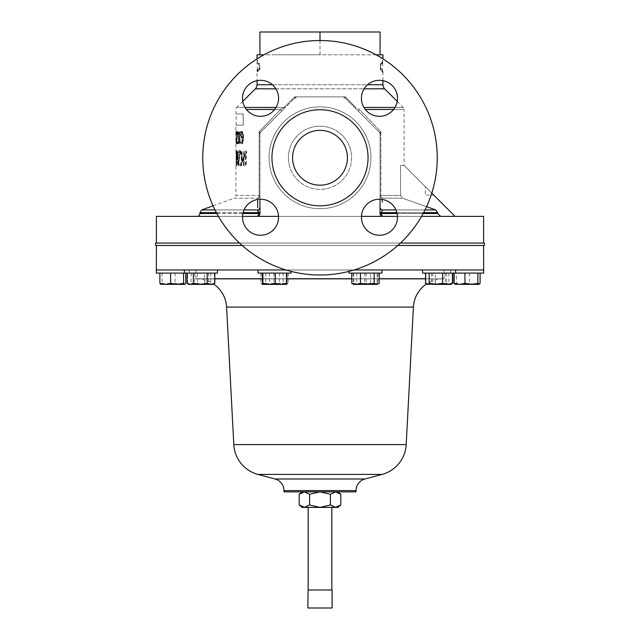 <?xml version="1.0" encoding="UTF-8"?>
<svg xmlns="http://www.w3.org/2000/svg" width="640" height="640" viewBox="0 0 640 640"><rect width="100%" height="100%" fill="white"/><g stroke="black" fill="none" stroke-linecap="round" stroke-linejoin="round"><path stroke-width="0.48" stroke-dasharray="3.2 2.4" d="M292.584 157.768A27.416 27.416 0 0 1 320 130.36A27.416 27.416 0 0 1 347.416 157.768A27.416 27.416 0 0 0 320 130.36A27.416 27.416 0 0 0 292.584 157.768A27.416 27.416 0 0 0 320 185.184A27.416 27.416 0 0 0 347.416 157.768A27.416 27.416 0 0 0 320 130.36A27.416 27.416 0 0 0 292.584 157.768A27.416 27.416 0 0 0 320 185.184A27.416 27.416 0 0 0 347.416 157.768A27.416 27.416 0 0 1 320 185.184A27.416 27.416 0 0 1 292.584 157.768M361.44 217.232A18.016 18.016 0 0 1 379.456 199.208A18.016 18.016 0 0 1 397.48 217.232A18.016 18.016 0 0 0 379.456 199.208A18.016 18.016 0 0 0 361.44 217.232A18.016 18.016 0 0 0 379.456 235.248A18.016 18.016 0 0 0 397.48 217.232A18.016 18.016 0 0 0 379.456 199.208A18.016 18.016 0 0 0 361.44 217.232A18.016 18.016 0 0 0 379.456 235.248A18.016 18.016 0 0 0 397.48 217.232A18.016 18.016 0 0 1 379.456 235.248A18.016 18.016 0 0 1 361.44 217.232M361.44 98.312A18.016 18.016 0 0 1 379.456 80.296A18.016 18.016 0 0 1 397.48 98.312A18.016 18.016 0 0 0 379.456 80.296A18.016 18.016 0 0 0 361.44 98.312A18.016 18.016 0 0 0 379.456 116.328A18.016 18.016 0 0 0 397.48 98.312A18.016 18.016 0 0 0 379.456 80.296A18.016 18.016 0 0 0 361.44 98.312A18.016 18.016 0 0 0 379.456 116.328A18.016 18.016 0 0 0 397.48 98.312A18.016 18.016 0 0 1 379.456 116.328A18.016 18.016 0 0 1 361.44 98.312M242.52 98.312A18.016 18.016 0 0 1 260.544 80.296A18.016 18.016 0 0 1 278.56 98.312A18.016 18.016 0 0 0 260.544 80.296A18.016 18.016 0 0 0 242.52 98.312A18.016 18.016 0 0 0 260.544 116.328A18.016 18.016 0 0 0 278.56 98.312A18.016 18.016 0 0 0 260.544 80.296A18.016 18.016 0 0 0 242.52 98.312A18.016 18.016 0 0 0 260.544 116.328A18.016 18.016 0 0 0 278.56 98.312A18.016 18.016 0 0 1 260.544 116.328A18.016 18.016 0 0 1 242.52 98.312M242.52 217.232A18.016 18.016 0 0 1 260.544 199.208A18.016 18.016 0 0 1 278.56 217.232A18.016 18.016 0 0 0 260.544 199.208A18.016 18.016 0 0 0 242.52 217.232A18.016 18.016 0 0 0 260.544 235.248A18.016 18.016 0 0 0 278.56 217.232A18.016 18.016 0 0 0 260.544 199.208A18.016 18.016 0 0 0 242.52 217.232A18.016 18.016 0 0 0 260.544 235.248A18.016 18.016 0 0 0 278.56 217.232A18.016 18.016 0 0 1 260.544 235.248A18.016 18.016 0 0 1 242.52 217.232M156.32 269.968L291.056 269.968L258 269.968L258 273.088L291.056 273.088L258 273.088L291.056 273.088L291.056 269.968L258 269.968L291.056 269.968L291.056 271.384M308.152 507.384L331.848 507.384L308.152 507.384M308.152 589.984L331.848 589.984L308.152 589.984M382.944 80.632L382.944 69.72L380.384 69.72L380.384 63.712L380.384 69.72M382.424 63.712L382.424 60.712L380.152 66.72L382.424 72.72L382.656 60.712L380.384 66.72L382.656 72.72L382.944 69.72M382.656 63.712L382.944 58.856M376.104 54.824L259.936 54.824L380.064 54.824L380.064 32L259.936 32L259.936 54.824L273.656 54.824L263.896 54.824M259.848 63.712L257.296 63.712L257.296 69.72L259.848 69.72L259.848 63.712L257.056 63.712L257.056 58.856M257.056 63.712L257.344 60.712L259.616 66.72L257.344 72.72L257.056 69.72L257.056 80.632M235.912 140.824L236.016 131.272L235.912 140.824L236.256 143.904L236.504 140.784L236.256 131.272L236.416 140.792L236.256 142.672L235.912 140.824M236.984 138.208L236.6 137.592L236.768 143.6L237.616 143.6L237.616 142.368L236.896 142.368L236.8 139.208L237.704 135.512C237.648 132.888 237.392 131.48 236.952 131.272L236.456 134.664L236.96 132.504L237.496 135.552L237.216 138.208L236.84 137.592L236.768 143.6M238.448 134.816L239.176 132.504L240.048 135.048L239.008 137.592L239.864 140.792L239.184 142.672L238.304 140.824L239.184 143.904L240.184 140.784L239.768 138.312L240.376 135.152L239.176 131.272L238.448 134.816L238.44 133.16L238.944 132.504L239.816 135.048L238.776 137.592L239.632 140.792L238.952 142.672L238.072 140.824L238.952 143.904L239.952 140.784L239.536 138.312L240.144 135.152L238.944 131.272L237.968 134.816M242.792 143.256L241.592 138.4L242.048 138.512L243.456 134.952L241.976 131.272L240.696 134.936L242.464 143.904L243.016 143.256L241.816 138.4L242.272 138.512L243.672 134.952L242.2 131.272L240.92 134.936L242.688 143.904L243.016 143.256M238.608 165.816L240.608 150.8L240.152 150.8L239.504 155.616L237.864 155.616L237.44 150.8L236.96 150.8L238.376 165.816L240.376 150.8L239.92 150.8L239.272 155.616L237.632 155.616L237.2 150.8L238.376 165.816M241.288 165.816L241.288 150.8L241.768 150.8L241.768 162.592L246.08 150.8L246.08 165.816L245.448 165.816L245.448 154L241.288 165.816L245.656 154L245.656 165.816L246.288 165.816L246.288 150.8L241.992 162.592L241.992 150.8L241.512 150.8L241.512 165.816M213.056 205.824L234.016 198.2L257.768 198.2A2.88 2.088 90 0 0 259.144 195.488L259.936 195.488L259.936 133.792L259.936 207.224L259.936 195.488L235.912 195.488A2.88 2.88 0 0 1 234.016 198.2L257.768 198.2L257.744 199.432L257.768 198.2A2.88 2.8 180 0 0 259.936 195.488A2.88 2.8 180 0 1 257.768 198.2A2.88 2.088 90 0 0 259.144 195.488L259.144 131.696L260.544 132.144L259.144 131.696L259.936 134.088A2.88 2.88 0 0 1 260.784 132.048A2.88 2.88 0 0 0 259.936 134.088L259.144 131.696L280.632 109.472L284.232 107.432L280.632 109.472L259.144 131.696L259.144 195.488L235.912 195.488L235.912 165.816L236.68 158.12L235.912 150.8L235.912 125.152L243.024 125.152L235.912 125.152M236.152 125.152L236.152 113.984L243.248 113.984L243.248 125.152L243.248 113.984L243.248 125.152L236.152 125.152L243.248 125.152L243.024 113.984L235.912 113.984L235.912 109.472A2.88 2.88 0 0 1 236.76 107.432L245 107.432M242.792 101.4L236.76 107.432L284.232 107.432L294.64 96.864L296.304 97.712A2.88 2.88 0 0 0 294.28 98.552L294.64 96.864L294.312 98.512A2.88 2.88 90 0 1 296.304 97.712A2.88 2.88 0 0 0 294.28 98.552A2.88 2.88 0 0 1 296.312 97.712A2.88 2.88 90 0 0 294.312 98.512L294.28 98.552A2.88 2.88 0 0 1 296.312 97.712L294.64 96.864L284.232 107.432A2.88 1.176 -135 0 0 285.392 107.432L260.544 132.144L285.392 107.432A2.88 1.176 -135 0 1 284.232 107.432L276.08 107.432M345.36 96.864L355.768 107.432L359.368 109.472A2.88 1.008 -45 0 0 358.68 111.512L345.72 98.552A2.88 2.88 0 0 0 343.688 97.712L345.36 96.864L345.688 98.512A2.88 2.88 -90 0 0 343.696 97.712L343.688 97.712A2.88 2.88 0 0 1 345.72 98.552A2.88 2.88 0 0 0 343.688 97.712L343.688 97.712A2.88 2.88 90 0 1 345.688 98.512L345.72 98.552A2.88 2.88 135 0 0 343.688 97.712L345.36 96.864L294.64 96.864L345.36 96.864L345.72 98.552L358.68 111.512A2.88 1.008 -45 0 1 359.368 109.472L380.856 131.696L380.064 133.792A2.88 2.696 180 0 0 379.456 132.144L380.856 131.696L379.456 132.144A2.88 2.696 180 0 1 380.064 133.792L380.064 134.088A2.88 2.88 0 0 0 379.216 132.048L379.216 132.048A2.88 2.88 0 0 1 380.064 134.088A2.88 2.88 0 0 0 379.216 132.048A2.88 2.88 0 0 1 380.064 134.088L380.856 131.696L359.368 109.472L355.768 107.432A2.88 1.176 -45 0 1 354.608 107.432A2.88 1.176 -45 0 0 355.768 107.432L345.36 96.864M397.208 101.4L403.24 107.432L363.92 107.432M236.176 152.344L236.744 158.128L236.168 164.28L236.152 152.344M236.176 165.816L236.152 150.8L236.16 165.816L236.92 158.12L235.92 150.8L236.176 165.816M259.936 199.224L259.936 213.512A2.88 2.88 0 0 1 257.056 216.392L196.992 216.392L257.056 216.392A2.88 2.88 0 0 0 259.936 213.512L259.936 212.648L259.936 213.512A2.88 2.88 0 0 1 257.056 216.392L382.944 216.392A2.88 2.88 0 0 1 380.064 213.512L380.064 195.488A2.88 2.8 180 0 0 382.232 198.2A2.88 2.8 180 0 1 380.064 195.488L380.064 213.512A2.88 2.88 0 0 0 382.944 216.392A2.88 2.88 0 0 1 380.064 213.512L380.064 199.224M425.32 186.664L433.816 195.16L425.32 186.664L425.32 195.16L433.816 195.16M156.392 243.056L483.608 243.056L156.392 243.056M218.464 216.392L242.544 216.392M278.544 216.392L361.456 216.392M397.456 216.392L421.536 216.392M351.592 157.768A31.592 31.592 0 0 1 320 189.36A31.592 31.592 0 0 1 288.408 157.768A31.592 31.592 0 0 0 320 189.36A31.592 31.592 0 0 0 351.592 157.768A31.592 31.592 0 0 0 320 126.176A31.592 31.592 0 0 0 288.408 157.768A31.592 31.592 0 0 1 320 126.176A31.592 31.592 0 0 1 351.592 157.768M368.048 157.768A48.048 48.048 0 0 1 320 205.824A48.048 48.048 0 0 1 271.952 157.768A48.048 48.048 0 0 0 320 205.824A48.048 48.048 0 0 0 368.048 157.768A48.048 48.048 0 0 0 320 109.72A48.048 48.048 0 0 0 271.952 157.768A48.048 48.048 0 0 0 320 205.824A48.048 48.048 0 0 0 368.048 157.768A48.048 48.048 0 0 0 320 109.72A48.048 48.048 0 0 0 271.952 157.768A48.048 48.048 0 0 1 320 109.72A48.048 48.048 0 0 1 368.048 157.768M437.24 157.768A117.24 117.24 0 0 1 320 275.016A117.24 117.24 0 0 1 202.76 157.768A117.24 117.24 0 0 0 320 275.016A117.24 117.24 0 0 0 437.24 157.768A117.24 117.24 0 0 0 320 40.528A117.24 117.24 0 0 0 202.76 157.768A117.24 117.24 0 0 0 320 275.016A117.24 117.24 0 0 0 437.24 157.768A117.24 117.24 0 0 0 320 40.528A117.24 117.24 0 0 0 202.76 157.768A117.24 117.24 0 0 1 320 40.528A117.24 117.24 0 0 1 437.24 157.768M370.936 157.768A50.936 50.936 0 0 1 320 208.704A50.936 50.936 0 0 1 269.064 157.768A50.936 50.936 0 0 0 320 208.704A50.936 50.936 0 0 0 370.936 157.768A50.936 50.936 0 0 1 320 208.704A50.936 50.936 0 0 1 269.064 157.768A50.936 50.936 0 0 0 320 208.704A50.936 50.936 0 0 0 370.936 157.768A50.936 50.936 0 0 0 320 106.84A50.936 50.936 0 0 0 269.064 157.768A50.936 50.936 0 0 1 320 106.84A50.936 50.936 0 0 1 370.936 157.768A50.936 50.936 0 0 0 320 106.84A50.936 50.936 0 0 0 269.064 157.768A50.936 50.936 0 0 1 320 106.84A50.936 50.936 0 0 1 370.936 157.768M351.176 152.672A31.592 31.592 0 0 1 325.104 188.952A31.592 31.592 0 0 1 288.824 162.872A31.592 31.592 0 0 0 325.104 188.952A31.592 31.592 0 0 0 351.176 152.672A31.592 31.592 0 0 0 314.896 126.592A31.592 31.592 0 0 0 288.824 162.872A31.592 31.592 0 0 1 314.896 126.592A31.592 31.592 0 0 1 351.176 152.672M155.608 245.464L484.392 245.464M397.816 245.464L242.184 245.464M155.608 243.056L484.392 243.056M400.448 243.056L239.552 243.056M425.68 269.968L455.576 269.968L425.68 269.968M422.52 269.968L422.52 273.088L455.576 273.088L422.52 273.088L452.424 273.088L435.504 273.088L435.504 283.312L442.192 284.384L427.04 284.384L449.104 284.384L445.304 283.312L438.384 284.384L431.456 283.312L428.328 284.384L425.2 283.312L428.992 284.384L427.04 284.384M217.48 269.968L184.424 269.968L217.48 269.968L217.48 273.088L187.576 273.088L204.496 273.088L204.496 283.312L197.808 284.384L212.96 284.384L190.896 284.384L194.696 283.312L201.616 284.384L208.544 283.312L211.672 284.384L214.8 283.312M204.496 273.088L184.424 273.088L214.32 273.088L187.56 273.088L187.56 283.312L192.48 284.384L188.936 284.384L190.896 284.384L187.104 283.312M156.32 273.088L187.576 273.088M462.048 269.968L483.6 269.968L462.048 269.968M435.504 273.088L483.68 273.088M258 269.968L382 269.968L348.944 269.968L382 269.968L348.944 269.968L348.944 271.384M483.68 269.968L348.944 269.968L348.944 273.088L382 273.088L348.944 273.088L382 273.088L382 269.968M425.664 278.856L214.8 278.856M262.184 278.856L286.864 278.856M351.768 278.856L379.176 278.856M443.248 278.856A2.88 2.88 0 0 0 444.088 278.728L444.088 269.968L195.912 269.968L444.088 269.968M196.752 278.856A2.88 2.88 0 0 1 195.912 278.728L214.8 278.728M262.184 278.728L286.864 278.728M351.768 278.728L379.176 278.728M425.664 278.728L195.912 278.728L195.912 269.968M196.84 278.856L443.16 278.856L196.84 278.856A29.792 29.792 0 0 1 213.6 284.016M443.16 278.856A29.792 29.792 0 0 0 426.416 284.008L425.2 283.312L425.2 273.088L452.896 273.088L425.2 273.088M156.392 245.464L483.608 245.464L156.392 245.464M354.024 269.968L285.976 269.968M186.688 269.968L184.424 269.968L186.688 269.968M299.192 494.264L304.392 491.864L320 491.864L301.984 491.864L304.392 491.864L309.6 494.264L320 491.864L338.016 491.864L335.608 491.864L340.808 494.264M330.4 494.264L320 491.864L335.608 491.864L330.4 494.264L330.4 504.984L335.608 507.384L301.984 507.384M356.04 491.864L283.96 491.864M262.184 283.312L268.016 284.384L273.848 283.312L280.016 284.384L262.512 284.384L286.536 284.384L280.016 284.384L286.184 283.312L286.528 284.384L283.888 284.384L288.232 283.312L285.728 284.384L283.224 283.312L276.368 284.384L269.512 283.312L265.168 284.384L260.824 283.312L263.328 284.384L261.648 283.88M286.184 273.088L262.184 273.088L286.864 273.088L286.184 273.088L286.184 283.312M273.848 273.088L273.848 283.312M359.984 284.384L377.488 284.384L377.816 283.312L371.984 284.384L366.152 283.312L359.984 284.384L353.816 283.312L353.472 284.384L359.984 284.384M358.96 284.384L353.464 284.384L353.136 283.312L358.96 284.384L364.792 283.312L370.96 284.384L358.96 284.384M377.128 273.088L353.136 273.088L377.816 273.088L377.128 273.088L377.128 283.312L370.96 284.384L377.472 284.384L353.464 284.384M377.128 283.312L377.472 284.384M353.816 273.088L353.816 283.312M353.136 273.088L353.136 283.312M364.792 273.088L364.792 283.312M377.816 273.088L377.816 283.312M366.152 273.088L366.152 283.312M352.592 283.88L354.272 284.384L356.776 283.312L363.632 284.384L370.488 283.312L374.832 284.384L379.176 283.312M370.488 273.088L351.768 273.088L379.176 273.088L370.488 273.088L370.488 283.312M356.776 273.088L356.776 283.312M207.208 273.088L187.104 273.088L207.208 273.088M194.696 273.088L194.696 283.312M208.544 273.088L208.544 283.312M439.712 284.384L428.992 284.384L432.792 283.312L439.712 284.384L446.64 283.312L449.768 284.384L439.712 284.384M452.896 283.312L449.768 284.384L451.064 284.384L449.104 284.384L452.032 283.728M432.792 273.088L432.792 283.312M446.64 273.088L446.64 283.312M445.304 273.088L445.304 283.312M431.456 273.088L431.456 283.312M479.168 284.384L455.144 284.384M454.984 284.296L456.4 283.312L462.88 284.384L469.368 283.312L474.744 284.384L480.12 283.312M456.4 273.088L480.12 273.088L456.4 273.088L456.4 283.312M469.368 273.088L469.368 283.312M184.856 284.384L168.576 284.384L175.056 283.312L180.432 284.384L185.808 283.312M160.992 284.384L168.576 284.384L162.096 283.312L160.992 284.384M170.632 273.088L185.808 273.088L170.632 273.088M162.096 273.088L162.096 283.312M175.056 273.088L175.056 283.312M213.376 284.144L204.096 284.384L210.792 283.312L212.56 284.384L214.336 283.312L209.416 284.384L204.496 283.312M189.336 284.384L197.808 284.384L191.112 283.312L188.936 284.384L187.56 283.312M192.48 284.384L204.096 284.384L197.4 283.312L192.48 284.384M191.112 273.088L191.112 283.312M197.4 273.088L197.4 283.312M210.792 273.088L210.792 283.312M214.336 273.088L214.336 283.312M451.064 284.384L442.192 284.384L448.888 283.312L450.664 284.384L451.472 284.144M425.664 283.312L430.584 284.384L435.504 283.312M448.888 273.088L448.888 283.312M320 40.528L320 54.824L306.28 54.824L366.344 54.824L320 54.824L320 32M306.28 54.824L273.656 54.824L306.28 54.824M483.608 216.392L156.392 216.392M400.584 165.424L404.088 165.424L400.584 165.424L400.584 195.488L380.856 195.488A2.88 2.088 -90 0 0 382.232 198.2L382.256 199.432L382.232 198.2A2.88 2.088 -90 0 1 380.856 195.488L400.584 195.488L402.56 198.2L400.584 195.488L400.584 165.424L404.088 165.424L400.584 165.424M426.56 206.664L402.56 198.2L435.76 209.936L437.696 212.648L437.696 213.512L440.64 216.392L382.944 216.392L455.056 216.392L404.088 165.424L404.088 109.472L365.312 109.472M440.64 216.392L455.056 216.392M431.784 193.128L404.088 165.424M259.936 133.792A2.88 2.696 0 0 1 260.544 132.144A2.88 2.696 180 0 0 259.936 133.792M259.936 134.088A2.88 2.88 0 0 1 260.784 132.048L294.28 98.552L260.784 132.048A2.88 2.88 0 0 0 259.936 134.088M382.312 202.184L382.28 200.448M435.76 209.936L382.424 209.936A2.88 2.752 180 0 1 380.064 207.224M382.424 209.936L381.472 212.648L380.064 212.648M257.72 200.392L257.6 207.712M199.872 212.648L259.936 212.648L259.936 207.224A2.88 2.752 180 0 1 257.576 209.936L201.768 209.936M259.936 213.512L258.528 213.512L258.432 211.608M241.176 143.904L239.552 141.392L239.824 140.672L241.2 142.672C242.352 142.448 243.008 140.752 243.168 137.576C243.008 134.376 242.336 132.688 241.176 132.504L239.824 134.512L239.552 133.792L241.176 131.272L242.992 133.376L243.608 137.656C243.408 141.552 242.6 143.632 241.176 143.904L239.32 141.392L239.824 140.672M239.592 140.672L240.976 142.672C242.128 142.448 242.792 140.752 242.952 137.576C242.784 134.376 242.12 132.68 240.952 132.504L239.592 134.512L239.32 133.792L240.952 131.272L242.776 133.376L243.608 137.656M243.392 137.656C243.184 141.552 242.376 143.632 240.952 143.904M237.616 143.904L236.8 141.392L236.928 140.672L237.624 142.672C238.28 142.448 238.664 140.752 238.776 137.576C238.664 134.376 238.272 132.688 237.608 132.504L236.928 134.512L237.608 131.272L238.672 133.376L239.048 137.656C238.904 141.552 238.424 143.632 237.616 143.904L236.56 141.392L236.928 140.672M236.688 140.672L237.392 142.672C238.048 142.448 238.432 140.752 238.544 137.576C238.424 134.376 238.04 132.68 237.376 132.504L236.688 134.512L237.376 131.272L238.44 133.376L239.048 137.656M238.816 137.656C238.672 141.552 238.192 143.632 237.376 143.904M236.288 142.672L236.16 131.584L236.64 131.584L236.048 142.672L236.592 139.904M235.92 132.816L235.92 131.584L236.4 131.584L236.184 140.24M235.944 140.24L236.048 142.672M236.352 139.904L236.048 143.904L235.92 140.336L236.408 132.816M237.216 138.208L237.728 135.552L237.192 132.504L236.696 134.664L237.184 131.272C237.632 131.48 237.88 132.896 237.944 135.512L237.032 139.208L237.128 142.368L237.848 142.368L237.848 143.6L237.008 143.6M238.072 140.824L238.552 140.824M241.96 137.28L241.056 134.888L242 132.504L243.016 134.888L241.96 137.28L241.056 134.888M241.28 134.888L242.224 132.504L243.016 134.888M243.232 134.888L242.184 137.28M244.12 155.832L244.12 165.816L243.56 165.816L243.56 155.68C243.368 152.68 243.872 150.928 245.064 150.416L246.752 152.152L246.368 153.304L245.032 151.96L243.904 155.832L244.12 165.816M243.344 165.816L243.344 155.68C243.152 152.68 243.656 150.92 244.848 150.416L246.544 152.152L246.16 153.304L245.032 151.96M244.816 151.96L243.904 155.832M239.504 164.664C240.728 164.312 241.44 162.176 241.632 158.248C241.432 154.368 240.728 152.272 239.504 151.96C238.432 152.248 237.88 154.368 237.856 158.32C237.888 162.224 238.44 164.344 239.504 164.664L239.736 164.664C240.96 164.312 241.664 162.176 241.856 158.248L241.632 158.248M241.856 158.248C241.656 154.368 240.952 152.272 239.736 151.96C238.664 152.248 238.12 154.368 238.088 158.32L237.856 158.32M238.088 158.32C238.12 162.224 238.672 164.336 239.736 164.664M242.352 158.248C242.128 163.064 241.264 165.712 239.752 166.208C238.464 165.808 237.816 163.184 237.808 158.32C237.816 153.496 238.456 150.864 239.72 150.416C241.232 150.84 242.104 153.448 242.352 158.248L242.128 158.248C241.896 163.072 241.032 165.728 239.528 166.208C238.232 165.824 237.584 163.192 237.576 158.32L237.808 158.32M237.576 158.32C237.584 153.496 238.216 150.864 239.488 150.416L239.72 150.416M239.488 150.416C241 150.832 241.88 153.44 242.128 158.248M236.816 164.28L236.816 159.272L236.096 161.808L236.448 164.28L237.048 164.28L236.816 159.272M237.048 159.272L236.336 161.808L236.448 164.28M237.256 150.8L237.256 165.816L236.464 165.616L236.248 150.8L236.896 157.736L237.256 150.8L237.256 165.816M236.816 150.8L237.048 157.736M236.584 165.816L236.016 161.8L236.456 157.736L236.008 150.8L236.896 157.736M238.392 162.896L237.784 157.16L239.072 157.16L238.392 162.896L237.784 157.16M238.632 162.896L239.072 157.16M239.304 157.16L238.016 157.16M237.44 150.8L236.96 150.8M257.296 63.712L257.576 60.712L259.848 66.72L257.576 72.72L257.576 69.72M259.848 69.72L257.056 69.72M259.616 69.72L259.616 63.712M382.704 69.72L380.152 69.72M382.704 63.712L380.152 63.712M382.944 63.712L380.384 63.712M379.216 132.048L345.72 98.552L379.216 132.048M274.688 109.472L280.632 109.472A2.88 1.008 -135 0 1 281.32 111.512A2.88 1.008 -135 0 0 280.632 109.472L246.392 109.472M380.064 195.488L380.064 133.792L380.064 195.488L380.856 195.488L380.064 195.488M199.872 213.512L258.528 213.512A2.88 1.472 -90 0 1 257.056 216.392L382.944 216.392A2.88 1.472 90 0 1 381.472 213.512L381.472 212.648L437.696 212.648M257.056 54.824L259.936 54.824M380.064 54.824L382.944 54.824M307.864 589.984L332.136 589.984M307.864 608L331.888 608L331.888 589.984M338.016 507.384L335.608 507.384L340.808 504.984M299.192 504.984L304.392 507.384L309.6 504.984L309.6 494.264M309.6 504.984L320 507.384L330.4 504.984M283.224 273.088L260.824 273.088L283.224 273.088L283.224 283.312M272.688 284.384L263.328 284.384L265.832 283.312L272.688 284.384L283.888 284.384L279.536 283.312L272.688 284.384M269.512 273.088L269.512 283.312M260.824 273.088L260.824 283.312M265.832 273.088L265.832 283.312M279.536 273.088L279.536 283.312M288.232 273.088L288.232 283.312M272.4 84.752L367.6 84.752M384.632 88.824L255.368 88.824M382.944 84.752L257.056 84.752M275.864 88.824L364.136 88.824M395 107.432L403.24 107.432L404.088 109.472L393.608 109.472M216.856 213.512L242.912 213.512M413.408 307.088L226.592 307.088M356.04 490.608L283.96 490.608M364.944 479L275.056 479M382.032 474.424L257.968 474.424M406.2 444.576L233.8 444.576M402.56 198.2L382.232 198.2L402.56 198.2M395.936 209.936L425 209.936M423.608 212.648L396.888 212.648M437.696 213.512L380.064 213.512M397.088 213.512L423.144 213.512M243.112 212.648L216.392 212.648M215 209.936L244.064 209.936M380.856 131.696L380.856 195.488L380.856 131.696M189.376 269.968L189.376 273.088M450.624 269.968L450.624 273.088M455.576 269.968L455.576 273.088M184.424 269.968L184.424 273.088M286.536 284.384L287.408 283.88"/><path stroke-width="0.96" d="M292.584 157.768A27.416 27.416 0 0 1 320 130.36A27.416 27.416 0 0 1 347.416 157.768A27.416 27.416 0 0 1 320 185.184A27.416 27.416 0 0 1 292.584 157.768M361.44 217.232A18.016 18.016 0 0 1 379.456 199.208A18.016 18.016 0 0 1 397.48 217.232A18.016 18.016 0 0 1 379.456 235.248A18.016 18.016 0 0 1 361.44 217.232M361.44 98.312A18.016 18.016 0 0 1 379.456 80.296A18.016 18.016 0 0 1 397.48 98.312A18.016 18.016 0 0 1 379.456 116.328A18.016 18.016 0 0 1 361.44 98.312M242.52 98.312A18.016 18.016 0 0 1 260.544 80.296A18.016 18.016 0 0 1 278.56 98.312A18.016 18.016 0 0 1 260.544 116.328A18.016 18.016 0 0 1 242.52 98.312M242.52 217.232A18.016 18.016 0 0 1 260.544 199.208A18.016 18.016 0 0 1 278.56 217.232A18.016 18.016 0 0 1 260.544 235.248A18.016 18.016 0 0 1 242.52 217.232M367.6 84.752L382.944 84.752L382.944 80.632M382.944 58.856L382.944 54.824L376.104 54.824M263.896 54.824L257.056 54.824L257.056 58.856M242.792 101.4L255.368 88.824A5.768 5.768 0 0 0 257.056 84.752L257.056 80.632M382.944 84.752A5.768 5.768 0 0 0 384.632 88.824L397.208 101.4M196.992 216.392A2.88 2.88 0 0 0 199.872 213.512L199.872 212.648L201.768 209.936L215 209.936M483.608 243.056L483.608 216.392L421.536 216.392M156.392 243.056L156.392 216.392L218.464 216.392M242.544 216.392L278.544 216.392M361.456 216.392L397.456 216.392M368.048 157.768A48.048 48.048 0 0 1 320 205.824A48.048 48.048 0 0 1 271.952 157.768A48.048 48.048 0 0 1 320 109.72A48.048 48.048 0 0 1 368.048 157.768M437.24 157.768A117.24 117.24 0 0 1 320 275.016A117.24 117.24 0 0 1 202.76 157.768A117.24 117.24 0 0 1 320 40.528A117.24 117.24 0 0 1 437.24 157.768M400.448 243.056L484.392 243.056L484.392 245.464L397.816 245.464M242.184 245.464L155.608 245.464L155.608 243.056L239.552 243.056M483.608 245.464L483.68 273.088L422.52 273.088L422.52 269.968M217.48 269.968L217.48 273.088L156.32 273.088L156.392 245.464M382 269.968L382 273.088L348.944 273.088L348.944 271.384M291.056 271.384L291.056 273.088L258 273.088L258 269.968M214.8 278.856L262.184 278.856M286.864 278.856L351.768 278.856M379.176 278.856L425.664 278.856M214.8 278.728L262.184 278.728M286.864 278.728L351.768 278.728M379.176 278.728L425.664 278.728M213.6 284.016A29.792 29.792 0 0 1 226.592 307.088L413.408 307.088A29.792 29.792 0 0 1 426.416 284.008L435.904 284.384L429.208 283.312L427.44 284.384L425.664 283.312L425.664 273.088M226.592 307.088L233.8 444.576A32.672 32.672 0 0 0 257.968 474.424L275.056 479L364.944 479L382.032 474.424A32.672 32.672 0 0 0 406.2 444.576L413.408 307.088M275.056 479A12.016 12.016 0 0 1 283.96 490.608L356.04 490.608A12.016 12.016 0 0 1 364.944 479M283.96 490.608L283.96 491.864L356.04 491.864L356.04 490.608M285.976 269.968L156.4 269.968M483.6 269.968L354.024 269.968M281.04 284.384L286.536 284.384L286.864 283.312L281.04 284.384L275.208 283.312L269.04 284.384L281.04 284.384M262.872 273.088L262.872 283.312L269.04 284.384L262.504 284.376L262.184 273.088M262.872 283.312L262.528 284.384M286.864 273.088L286.864 283.312M275.208 273.088L275.208 283.312M376.672 284.384L378.352 283.88L376.672 284.384L374.168 283.312L367.312 284.384L376.672 284.384M367.312 284.384L356.112 284.384L351.768 283.312L353.464 284.384L356.112 284.384L360.464 283.312L367.312 284.384M379.176 273.088L379.176 283.312L378.352 283.88M374.168 273.088L374.168 283.312M360.464 273.088L360.464 283.312M351.768 273.088L351.768 283.312M211.008 284.384L212.96 284.384L214.8 283.312L211.008 284.384L207.208 283.312L200.288 284.384L211.008 284.384M190.232 284.384L200.288 284.384L193.36 283.312L190.232 284.384L188.936 284.384L187.104 283.312L190.232 284.384M214.8 273.088L214.8 283.312M207.208 273.088L207.208 283.312M193.36 273.088L193.36 283.312M187.104 273.088L187.104 283.312M451.064 284.384L452.44 283.312L447.52 284.384L451.064 284.384L452.032 283.728M452.896 273.088L452.896 283.312M454.984 284.296L471.424 284.384L464.944 283.312L459.568 284.384L454.192 283.312L455.296 284.384M479.008 284.384L471.424 284.384L477.904 283.312L479.008 284.384L480.12 283.312L480.12 273.088M477.904 273.088L477.904 283.312M464.944 273.088L464.944 283.312M454.192 273.088L454.192 283.312M184.704 284.384L183.6 283.312L177.12 284.384L184.704 284.384L185.808 283.312L185.808 273.088M160.68 284.296L177.12 284.384L170.632 283.312L165.256 284.384L159.88 283.312L160.992 284.384M183.6 273.088L183.6 283.312M170.632 273.088L170.632 283.312M159.88 273.088L159.88 283.312M189.336 284.384L188.528 284.144M447.52 284.384L435.904 284.384L442.6 283.312L447.52 284.384M452.44 273.088L452.44 283.312M442.6 273.088L442.6 283.312M429.208 273.088L429.208 283.312M380.064 54.824L380.064 32L259.936 32L259.936 54.824M320 40.528L320 32M440.64 216.392L437.696 213.512L437.696 212.648L423.608 212.648M455.056 216.392L431.784 193.128M425 209.936L435.76 209.936L426.56 206.664M435.76 209.936L437.696 212.648M382.28 200.448L382.312 202.184M380.064 207.224A2.88 2.752 180 0 0 382.424 209.936L395.936 209.936M380.064 212.648L381.472 212.648L382.424 209.936M257.6 207.712L257.72 200.392M258.432 211.608L257.576 209.936A2.88 2.752 180 0 0 259.936 207.224L259.936 212.648L243.112 212.648M244.064 209.936L257.576 209.936L258.528 213.512A2.88 1.472 -90 0 1 257.056 216.392A2.88 2.88 0 0 0 259.936 213.512L259.936 199.224M380.064 199.224L380.064 213.512A2.88 2.88 0 0 0 382.944 216.392A2.88 1.472 90 0 1 381.472 213.512L397.088 213.512M308.112 589.984L307.864 608L308.112 589.984L332.136 589.984L332.136 608L308.112 608M340.808 504.984L335.608 507.384L338.016 507.384L340.808 504.984L340.808 494.264L335.608 491.864L330.4 494.264L330.4 504.984L335.608 507.384L320 507.384L330.4 504.984M309.6 504.984L304.392 507.384L299.192 504.984L301.984 507.384L320 507.384L309.6 504.984L309.6 494.264L320 491.864L330.4 494.264M309.6 494.264L304.392 491.864L299.192 494.264L299.192 504.984M257.056 84.752L272.4 84.752M255.368 88.824L275.864 88.824M364.136 88.824L384.632 88.824M245 107.432L276.08 107.432M363.92 107.432L395 107.432M199.872 213.512L216.856 213.512M242.912 213.512L259.936 213.512M233.8 444.576L406.2 444.576M257.968 474.424L382.032 474.424M396.888 212.648L381.472 212.648L381.472 213.512L380.064 213.512M423.144 213.512L437.696 213.512M216.392 212.648L199.872 212.648M246.392 109.472L274.688 109.472M365.312 109.472L393.608 109.472M308.152 507.384L308.152 589.984M184.424 269.968L184.424 273.088M427.04 284.384L426.624 284.144M455.576 269.968L455.576 273.088M213.056 205.824L201.768 209.936M331.848 507.384L331.848 589.984M301.984 491.864L299.192 494.264M338.016 491.864L340.808 494.264"/></g></svg>
